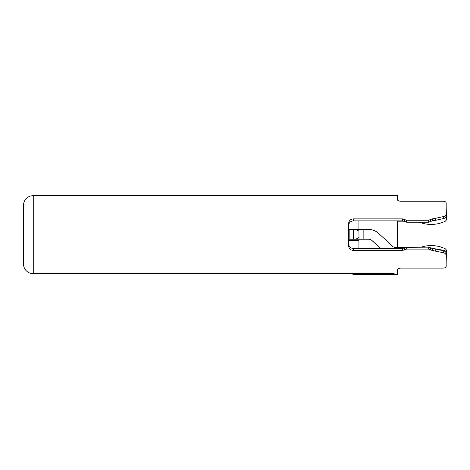 <?xml version="1.0" encoding="UTF-8"?>
<svg xmlns="http://www.w3.org/2000/svg" width="470" height="470" viewBox="0 0 470 470"><rect width="100%" height="100%" fill="white"/><g stroke="black" fill="none" stroke-linecap="round" stroke-linejoin="round"><path stroke-width="0.7" d="M348.634 239.224L368.674 239.224A4.876 4.876 0 0 1 371.987 240.528L380.577 248.495M394.154 273.693L33.253 273.693L33.253 195.661A9.753 9.753 0 0 0 23.5 205.413L23.5 234.677L23.5 205.413A9.753 9.753 0 0 1 33.253 195.661L397.403 195.661L397.403 199.656C397.596 200.572 398.678 201.089 400.657 201.213C398.678 201.089 397.596 200.572 397.403 199.656M403.971 221.182L397.403 221.182L403.971 221.182L406.603 222.21L428.522 222.21L432.265 220.876L435.226 220.389L435.226 218.415L443.709 216.511C445.255 216.071 446.071 215.154 446.177 213.762L446.177 207.2L446.5 219.884L445.36 221.182A32.512 32.512 0 0 1 419.363 222.21M352.858 273.693L352.858 274.339L397.403 274.339L397.403 269.692C397.596 268.781 398.678 268.258 400.657 268.135L442.922 268.135C444.902 268.059 445.983 267.465 446.177 266.349L446.177 255.586C446.071 254.194 445.255 253.283 443.709 252.842L432.265 250.445L428.522 249.118L428.522 247.144L394.97 247.355A3.249 3.249 0 0 1 392.761 246.486L378.62 233.373A14.629 14.629 0 0 0 368.674 229.472L355.667 229.472L358.916 231.099L359.033 229.472M421.19 247.144A32.512 32.512 0 0 1 445.36 248.818L446.5 250.116L446.177 262.148M435.226 250.939L435.226 248.959L443.709 250.863C445.249 251.303 446.071 252.208 446.177 253.589M435.226 248.959L432.265 248.471L428.522 247.144M348.634 243.889C348.916 246.721 350.544 248.254 353.511 248.495L402.49 248.495L406.603 247.144L406.603 249.118L402.49 250.469L353.511 250.469C350.544 250.222 348.916 248.695 348.634 245.886L348.634 223.467C348.916 220.653 350.544 219.126 353.511 218.885L402.49 218.885L406.603 220.23L406.603 222.21L402.49 220.859L353.511 220.859C350.544 221.094 348.916 222.633 348.634 225.459M446.177 215.765C446.071 217.14 445.249 218.051 443.709 218.485L435.226 220.389M442.922 201.213L400.657 201.213L442.922 201.213C444.902 201.289 445.983 201.883 446.177 203.005L446.177 207.2M428.522 249.118L406.603 249.118M428.522 222.21L428.522 220.23L406.603 220.23M428.522 220.23L432.265 218.903L435.226 218.415M381.147 273.693L387.65 273.693M33.253 273.693A9.753 9.753 0 0 1 23.5 263.934A9.753 9.753 0 0 0 33.253 273.693L341.972 273.693M346.848 273.693L364.726 273.693M400.657 268.135C398.678 268.258 397.596 268.781 397.403 269.692M23.5 263.934L23.5 234.677M355.667 229.472L348.634 229.472M358.916 229.472L358.916 220.859M397.403 247.355L397.403 220.859M358.916 248.495L358.916 240.528L348.634 240.528M430.89 248.025L445.078 250.604L444.937 251.391M359.033 239.224L358.916 231.099M358.916 237.603L355.667 239.224M349.163 239.224L349.163 229.472L349.163 239.224M353.511 248.495L353.511 250.469M402.49 248.495L402.49 250.469M404.547 247.819L404.547 249.793M430.579 249.793L430.579 247.819M432.265 250.445L432.265 248.471M443.709 250.863L443.709 252.842M353.511 218.885L353.511 220.859M402.49 218.885L402.49 220.859M404.547 219.555L404.547 221.529M430.579 221.529L430.579 219.555M432.265 220.876L432.265 218.903M443.709 216.511L443.709 218.485M363.146 229.472L363.146 239.224M353.387 229.472L353.387 239.224"/></g></svg>
